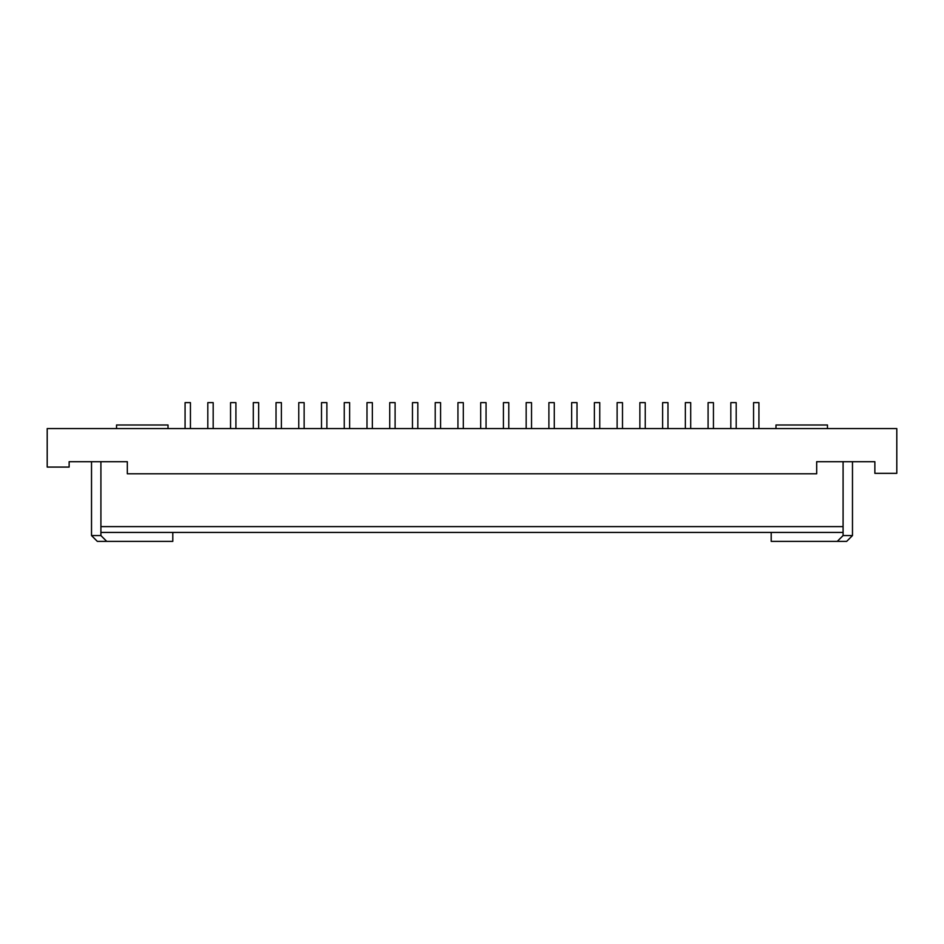 <?xml version="1.0" encoding="UTF-8"?>
<svg xmlns="http://www.w3.org/2000/svg" width="944" height="944" viewBox="0 0 944 944"><rect width="100%" height="100%" fill="white"/><g stroke="black" fill="none" stroke-linecap="round" stroke-linejoin="round"><path stroke-width="1.42" d="M736.19 402.616L736.19 428.576L736.19 402.616L730.821 402.616L730.821 428.576M713.452 428.576L713.452 402.616L708.083 402.616L708.083 428.576L708.083 402.616M690.713 428.576L690.713 402.616L685.344 402.616L685.344 428.576L685.344 402.616M667.974 402.616L667.974 428.576L667.974 402.616L662.605 402.616L662.605 428.576M645.236 402.616L645.236 428.576L645.236 402.616L639.867 402.616L639.867 428.576L639.867 402.616M622.497 402.616L622.497 428.576L622.497 402.616L617.116 402.616L617.116 428.576M599.759 428.576L599.759 402.616L594.378 402.616L594.378 428.576M577.008 402.616L577.008 428.576L577.008 402.616L571.639 402.616L571.639 428.576L571.639 402.616M554.27 402.616L554.27 428.576L554.27 402.616L548.901 402.616L548.901 428.576M531.531 428.576L531.531 402.616L526.162 402.616L526.162 428.576M508.792 402.616L508.792 428.576L508.792 402.616L503.423 402.616L503.423 428.576M486.054 428.576L486.054 402.616L486.054 428.576L486.054 402.616L480.685 402.616L480.685 428.576L480.685 402.616M463.315 428.576L463.315 402.616L457.946 402.616L457.946 428.576M440.577 402.616L440.577 428.576L440.577 402.616L435.208 402.616L435.208 428.576M417.838 428.576L417.838 402.616L412.469 402.616L412.469 428.576M395.099 402.616L395.099 428.576L395.099 402.616L389.73 402.616L389.73 428.576M372.361 428.576L372.361 402.616L366.992 402.616L366.992 428.576M349.622 402.616L349.622 428.576L349.622 402.616L344.241 402.616L344.241 428.576M326.884 428.576L326.884 402.616L321.503 402.616L321.503 428.576L321.503 402.616M304.133 402.616L304.133 428.576L304.133 402.616L298.764 402.616L298.764 428.576L298.764 402.616M281.395 428.576L281.395 402.616L276.026 402.616L276.026 428.576M258.656 402.616L258.656 428.576L258.656 402.616L253.287 402.616L253.287 428.576L253.287 402.616M235.917 402.616L235.917 428.576L235.917 402.616L230.548 402.616L230.548 428.576L230.548 402.616M213.179 428.576L213.179 402.616L207.81 402.616L207.81 428.576L207.81 402.616M758.929 428.576L758.929 402.616L758.929 428.576L758.929 402.616L753.56 402.616L753.56 428.576M190.44 402.616L190.44 428.576L190.44 402.616L185.071 402.616L185.071 428.576M168.02 428.576L168.02 425.001L116.537 425.001L116.537 428.576M771.201 532.428L771.201 541.384L837.269 541.384L843.086 535.567L852.479 535.567L852.479 461.71L874.864 461.71L874.864 473.345L896.8 473.345L896.8 428.576L47.2 428.576L47.2 467.079L69.136 467.079L69.136 461.71L127.322 461.71L127.322 473.794L816.678 473.794L816.678 461.71L874.864 461.71M827.463 428.576L827.463 425.001L775.98 425.001L775.98 428.576M843.086 535.567L843.086 461.71M69.136 461.71L91.521 461.71L91.521 535.567L97.338 541.384L106.731 541.384L100.914 535.567L91.521 535.567M100.914 461.71L100.914 532.428L843.086 532.428M100.914 526.61L843.086 526.61M106.731 541.384L172.799 541.384L172.799 532.428M100.914 532.428L100.914 535.567M837.269 541.384L846.662 541.384L852.479 535.567"/></g></svg>
